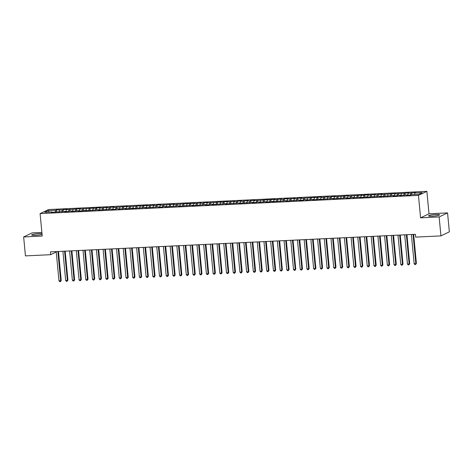 <?xml version="1.0" encoding="UTF-8"?>
<svg xmlns="http://www.w3.org/2000/svg" width="473" height="473" viewBox="0 0 473 473"><rect width="100%" height="100%" fill="white"/><g stroke="black" fill="none" stroke-linecap="round" stroke-linejoin="round"><path stroke-width="0.71" d="M41.991 233.674A5.546 0.727 -5.4 0 0 38.946 233.627A5.546 0.727 -5.4 0 0 31.656 234.998A5.546 0.727 -5.4 0 0 35.398 235.335A5.546 0.727 -5.4 0 0 42.056 234.366M432.263 216.226A5.546 0.727 -5.4 0 0 439.559 214.848A5.546 0.727 -5.4 0 0 435.81 214.517A5.546 0.727 -5.4 0 0 428.52 215.895A5.546 0.727 -5.4 0 0 432.263 216.226M41.872 232.432L32.063 232.899L23.65 236.955L25.441 255.893L50.706 254.681L56.252 252.008M426.877 191.34L48.506 209.557L40.093 213.607L418.457 195.39L426.877 191.34L428.993 213.79L420.58 217.84L439.145 216.947L447.559 212.897L428.993 213.79M447.559 212.897L449.35 231.841L440.937 235.891L439.145 216.947M49.222 212.105L48.264 210.633L44.758 212.318L52.131 211.963L51.321 212.353L65.534 211.319L64.724 211.709L68.745 211.514L69.555 211.124L72.233 210.999L71.429 211.384L78.938 210.674L78.128 211.064L82.148 210.869L85.637 210.349L84.833 210.739L99.04 209.705L98.236 210.095L112.444 209.06L111.634 209.45L115.66 209.255L116.464 208.865L119.143 208.741L118.339 209.125L125.848 208.416L125.038 208.806L129.058 208.611L132.546 208.09L131.742 208.481L145.95 207.446L145.146 207.836L159.354 206.802L158.55 207.192L162.57 206.997L163.374 206.606L166.058 206.482L165.248 206.867L179.462 205.832L178.652 206.222L192.86 205.187L192.056 205.578L206.263 204.543L205.459 204.933L209.48 204.738L210.284 204.348L212.968 204.224L212.158 204.608L226.372 203.573L225.562 203.964L239.776 202.929L238.966 203.319L253.179 202.284L252.369 202.675L256.39 202.479L257.2 202.089L259.878 201.965L259.068 202.349L266.577 201.64L265.773 202.03L269.793 201.835L273.282 201.315L272.472 201.705L286.685 200.67L285.875 201.06L300.089 200.026L299.279 200.416L303.299 200.221L304.109 199.831L306.788 199.707L305.984 200.091L313.493 199.381L312.683 199.772L316.703 199.576L320.191 199.056L319.381 199.446L333.595 198.412L332.785 198.802L346.999 197.767L346.189 198.157L350.209 197.962L351.019 197.572L353.698 197.448L352.893 197.832L360.402 197.123L359.592 197.513L363.613 197.318L367.101 196.798L366.297 197.188L380.505 196.153L379.701 196.543L393.908 195.509L393.098 195.899L397.125 195.704L397.929 195.314L400.607 195.189L399.803 195.574L407.312 194.864L406.502 195.254L410.523 195.059L411.333 194.669L418.706 194.314L422.206 192.629L414.833 192.984L415.643 192.594L408.134 193.309L408.938 192.919L394.73 193.954L395.54 193.563L381.327 194.598L382.137 194.208L378.116 194.403L377.306 194.793L374.628 194.917L375.432 194.533L367.923 195.243L368.733 194.852L364.713 195.047L361.224 195.568L362.028 195.178L347.821 196.212L348.625 195.822L334.417 196.857L335.221 196.466L331.201 196.662L330.396 197.052L327.712 197.176L328.522 196.792L321.013 197.501L321.823 197.111L317.797 197.306L314.314 197.826L315.119 197.436L300.911 198.471L301.715 198.081L297.694 198.276L296.89 198.666L294.206 198.79L295.016 198.406L287.507 199.115L288.311 198.725L284.291 198.92L283.487 199.31L280.802 199.435L281.612 199.05L274.104 199.76L274.908 199.37L270.887 199.565L267.399 200.085L268.209 199.695L253.995 200.729L254.805 200.339L250.785 200.534L249.975 200.924L247.296 201.049L248.106 200.664L240.597 201.374L241.401 200.984L237.381 201.179L236.577 201.569L233.893 201.693L234.703 201.309L227.194 202.018L227.998 201.628L223.977 201.823L220.489 202.343L221.299 201.953L207.085 202.988L207.895 202.598L203.875 202.793L203.065 203.183L200.386 203.307L201.191 202.923L193.682 203.632L194.492 203.242L190.471 203.437L186.983 203.958L187.793 203.567L173.579 204.602L174.389 204.212L160.176 205.247L160.986 204.856L156.965 205.051L156.155 205.442L153.477 205.566L154.281 205.181L146.772 205.891L147.582 205.501L143.561 205.696L140.073 206.216L140.877 205.826L126.669 206.861L127.474 206.47L113.266 207.505L114.076 207.115L110.049 207.31L109.245 207.7L106.567 207.824L107.371 207.44L99.862 208.15L100.672 207.759L96.652 207.954L93.163 208.475L93.967 208.085L79.76 209.119L80.564 208.729L66.356 209.764L67.16 209.373L63.14 209.569L62.335 209.959L56.441 209.888L56.618 211.75M48.264 210.633L55.631 210.278L56.441 209.888M440.937 235.891L415.672 237.109L415.406 234.301L50.44 251.873L50.706 254.681M59.651 210.083L59.279 211.969M62.335 209.959L61.957 211.839M52.131 211.963L52.302 212.306M66.356 209.764L65.978 211.65M69.034 209.634L68.662 211.52M58.829 211.644L59.001 211.987M73.055 209.438L72.682 211.325M75.739 209.308L75.361 211.195M65.534 211.319L65.706 211.662M79.76 209.119L79.381 211.005M82.438 208.989L82.066 210.875M72.233 210.999L72.404 211.336M86.458 208.794L86.086 210.68M89.143 208.664L88.764 210.55M78.938 210.674L79.103 211.017M93.163 208.475L92.785 210.355M95.842 208.345L95.469 210.231M85.637 210.349L85.808 210.692M99.862 208.15L99.49 210.036M102.54 208.019L102.168 209.906M92.341 210.03L92.507 210.373M106.567 207.824L106.189 209.71M109.245 207.7L108.873 209.58M99.04 209.705L99.212 210.047M113.266 207.505L112.893 209.391M115.944 207.375L115.572 209.261M105.745 209.385L105.911 209.728M119.965 207.18L119.592 209.066M122.649 207.05L122.271 208.936M112.444 209.06L112.615 209.403M126.669 206.861L126.297 208.747M129.348 206.731L128.975 208.617M119.143 208.741L119.314 209.078M133.368 206.535L132.996 208.422M136.053 206.405L135.674 208.291M125.848 208.416L126.019 208.759M140.073 206.216L139.695 208.096M142.751 206.086L142.379 207.972M132.546 208.09L132.718 208.433M146.772 205.891L146.399 207.777M149.456 205.761L149.078 207.647M139.251 207.771L139.423 208.114M153.477 205.566L153.098 207.452M156.155 205.442L155.783 207.322M145.95 207.446L146.122 207.789M160.176 205.247L159.803 207.133M162.86 205.116L162.481 207.003M152.655 207.127L152.82 207.47M166.88 204.921L166.502 206.807M169.559 204.791L169.186 206.677M159.354 206.802L159.525 207.144M173.579 204.602L173.207 206.488M176.258 204.472L175.885 206.358M166.058 206.482L166.224 206.819M180.284 204.277L179.906 206.163M182.962 204.147L182.59 206.033M172.757 206.157L172.929 206.5M186.983 203.958L186.61 205.838M189.661 203.828L189.289 205.714M179.462 205.832L179.628 206.175M193.682 203.632L193.309 205.519M196.366 203.502L195.988 205.388M186.161 205.513L186.332 205.856M200.386 203.307L200.014 205.193M203.065 203.183L202.692 205.063M192.86 205.187L193.031 205.53M207.085 202.988L206.713 204.874M209.77 202.858L209.391 204.744M199.565 204.868L199.736 205.211M213.79 202.663L213.412 204.549M216.468 202.533L216.096 204.419M206.263 204.543L206.435 204.886M220.489 202.343L220.116 204.23M223.173 202.213L222.795 204.1M212.968 204.224L213.134 204.561M227.194 202.018L226.815 203.904M229.872 201.888L229.5 203.774M219.667 203.898L219.839 204.241M233.893 201.693L233.52 203.579M236.577 201.569L236.198 203.455M226.372 203.573L226.537 203.916M240.597 201.374L240.219 203.26M243.276 201.244L242.903 203.13M233.071 203.254L233.242 203.597M247.296 201.049L246.924 202.935M249.975 200.924L249.602 202.805M239.776 202.929L239.941 203.272M253.995 200.729L253.623 202.615M256.679 200.599L256.307 202.485M246.474 202.61L246.646 202.952M260.7 200.404L260.327 202.29M263.378 200.274L263.006 202.16M253.179 202.284L253.345 202.627M267.399 200.085L267.026 201.971M270.083 199.955L269.705 201.841M259.878 201.965L260.049 202.302M274.104 199.76L273.725 201.646M276.782 199.63L276.409 201.516M266.577 201.64L266.748 201.983M280.802 199.435L280.43 201.321M283.487 199.31L283.108 201.196M273.282 201.315L273.453 201.658M287.507 199.115L287.129 201.001M290.186 198.985L289.813 200.871M279.981 200.995L280.152 201.338M294.206 198.79L293.834 200.676M296.89 198.666L296.512 200.546M286.685 200.67L286.851 201.013M300.911 198.471L300.532 200.357M303.589 198.341L303.217 200.227M293.384 200.351L293.556 200.694M307.61 198.146L307.237 200.032M310.288 198.016L309.916 199.902M300.089 200.026L300.254 200.369M314.314 197.826L313.936 199.712M316.993 197.696L316.62 199.582M306.788 199.707L306.959 200.044M321.013 197.501L320.641 199.387M323.692 197.371L323.319 199.257M313.493 199.381L313.658 199.724M327.712 197.176L327.34 199.062M330.396 197.052L330.018 198.938M320.191 199.056L320.363 199.399M334.417 196.857L334.044 198.743M337.095 196.727L336.723 198.613M326.89 198.737L327.062 199.08M341.116 196.531L340.743 198.418M343.8 196.401L343.422 198.288M333.595 198.412L333.767 198.755M347.821 196.212L347.442 198.098M350.499 196.082L350.126 197.968M340.294 198.092L340.465 198.435M354.519 195.887L354.147 197.773M357.204 195.757L356.825 197.643M346.999 197.767L347.17 198.11M361.224 195.568L360.846 197.454M363.903 195.438L363.53 197.324M353.698 197.448L353.869 197.785M367.923 195.243L367.551 197.129M370.607 195.113L370.229 196.999M360.402 197.123L360.568 197.466M374.628 194.917L374.249 196.803M377.306 194.793L376.934 196.679M367.101 196.798L367.273 197.14M381.327 194.598L380.954 196.484M384.005 194.468L383.633 196.354M373.806 196.478L373.972 196.821M388.031 194.273L387.653 196.159M390.71 194.143L390.337 196.029M380.505 196.153L380.676 196.496M394.73 193.954L394.358 195.84M397.409 193.824L397.036 195.71M387.21 195.834L387.375 196.171M401.429 193.628L401.057 195.515M404.113 193.498L403.735 195.384M393.908 195.509L394.08 195.852M408.134 193.309L407.761 195.195M410.812 193.179L410.44 195.065M400.607 195.189L400.779 195.526M414.833 192.984L414.531 194.515M407.312 194.864L407.484 195.207M420.58 217.84L418.457 195.39M23.65 236.955L42.215 236.057L40.093 213.607M55.631 210.278L55.258 212.164M411.622 192.789L411.8 194.645M404.918 193.114L405.095 194.971M398.219 193.433L398.396 195.296M391.514 193.759L391.691 195.615M384.815 194.078L384.992 195.94M378.116 194.403L378.288 196.26M371.411 194.722L371.589 196.585M364.713 195.047L364.884 196.904M358.008 195.373L358.185 197.229M351.309 195.692L351.48 197.554M344.604 196.017L344.782 197.874M337.905 196.336L338.083 198.199M331.201 196.662L331.378 198.518M324.502 196.981L324.679 198.843M317.797 197.306L317.974 199.163M311.098 197.631L311.275 199.488M304.399 197.951L304.571 199.813M297.694 198.276L297.872 200.132M290.996 198.595L291.167 200.457M284.291 198.92L284.468 200.777M277.592 199.239L277.763 201.102M270.887 199.565L271.064 201.421M264.188 199.89L264.366 201.746M257.483 200.209L257.661 202.072M250.785 200.534L250.962 202.391M244.086 200.854L244.257 202.716M237.381 201.179L237.558 203.035M230.682 201.498L230.854 203.36M223.977 201.823L224.155 203.68M217.278 202.148L217.45 204.005M210.574 202.468L210.751 204.33M203.875 202.793L204.052 204.649M197.17 203.112L197.347 204.975M190.471 203.437L190.649 205.294M183.766 203.762L183.944 205.619M177.068 204.082L177.245 205.944M170.369 204.407L170.54 206.263M163.664 204.726L163.841 206.589M156.965 205.051L157.137 206.908M150.26 205.371L150.438 207.233M143.561 205.696L143.733 207.552M136.857 206.021L137.034 207.878M130.158 206.34L130.335 208.203M123.453 206.666L123.63 208.522M116.754 206.985L116.932 208.847M110.049 207.31L110.227 209.167M103.351 207.629L103.528 209.492M96.652 207.954L96.823 209.811M89.947 208.28L90.124 210.136M83.248 208.599L83.419 210.461M76.543 208.924L76.721 210.781M69.844 209.243L70.016 211.106M63.14 209.569L63.317 211.425M413.065 234.413L415.832 263.674L414.159 263.751L411.392 234.496M413.656 234.383L416.4 263.396L415.832 263.674L415.59 264.525L414.916 264.561L414.159 263.751M416.4 263.396L415.59 264.525M406.366 234.738L409.133 263.993L407.454 264.076L404.693 234.815M406.957 234.709L409.701 263.721L409.133 263.993L408.885 264.85L408.217 264.88L407.454 264.076M409.701 263.721L408.885 264.85M399.661 235.057L402.428 264.318L400.755 264.401L397.988 235.14M400.259 235.028L402.996 264.046L402.428 264.318L402.186 265.17L401.512 265.205L400.755 264.401M402.996 264.046L402.186 265.17M392.962 235.383L395.73 264.638L394.05 264.72L391.289 235.459M393.554 235.353L396.297 264.366L395.73 264.638L395.481 265.495L394.813 265.524L394.05 264.72M396.297 264.366L395.481 265.495M386.264 235.702L389.025 264.963L387.352 265.046L384.584 235.785M386.855 235.672L389.598 264.691L389.025 264.963L388.782 265.82L388.108 265.85L387.352 265.046M389.598 264.691L388.782 265.82M379.559 236.027L382.326 265.288L380.653 265.365L377.886 236.11M380.15 235.997L382.894 265.01L382.326 265.288L382.078 266.139L381.409 266.175L380.653 265.365M382.894 265.01L382.078 266.139M372.86 236.346L375.621 265.607L373.948 265.69L371.181 236.429M373.451 236.323L376.195 265.335L375.621 265.607L375.379 266.465L374.711 266.494L373.948 265.69M376.195 265.335L375.379 266.465M366.155 236.671L368.922 265.932L367.249 266.009L364.482 236.754M366.746 236.642L369.49 265.655L368.922 265.932L368.674 266.784L368.006 266.819L367.249 266.009M369.49 265.655L368.674 266.784M359.456 236.997L362.223 266.252L360.544 266.334L357.777 237.074M360.048 236.967L362.791 265.98L362.223 266.252L361.975 267.109L361.307 267.139L360.544 266.334M362.791 265.98L361.975 267.109M352.752 237.316L355.519 266.577L353.845 266.66L351.078 237.399M353.343 237.286L356.086 266.305L355.519 266.577L355.276 267.428L354.602 267.464L353.845 266.66M356.086 266.305L355.276 267.428M346.053 237.641L348.82 266.896L347.141 266.979L344.374 237.718M346.644 237.612L349.387 266.624L348.82 266.896L348.571 267.753L347.903 267.783L347.141 266.979M349.387 266.624L348.571 267.753M339.348 237.96L342.115 267.221L340.442 267.304L337.675 238.043M339.939 237.931L342.683 266.949L342.115 267.221L341.873 268.079L341.199 268.108L340.442 267.304M342.683 266.949L341.873 268.079M332.649 238.286L335.416 267.547L333.737 267.623L330.976 238.368M333.24 238.256L335.984 267.269L335.416 267.547L335.168 268.398L334.5 268.433L333.737 267.623M335.984 267.269L335.168 268.398M325.944 238.605L328.711 267.866L327.038 267.949L324.271 238.688M326.541 238.581L329.279 267.594L328.711 267.866L328.469 268.723L327.795 268.753L327.038 267.949M329.279 267.594L328.469 268.723M319.245 238.93L322.012 268.191L320.333 268.268L317.572 239.013M319.837 238.9L322.58 267.913L322.012 268.191L321.764 269.042L321.096 269.078L320.333 268.268M322.58 267.913L321.764 269.042M312.547 239.255L315.308 268.51L313.634 268.593L310.867 239.332M313.138 239.226L315.881 268.238L315.308 268.51L315.065 269.368L314.391 269.397L313.634 268.593M315.881 268.238L315.065 269.368M305.842 239.575L308.609 268.835L306.936 268.918L304.169 239.657M306.433 239.545L309.176 268.563L308.609 268.835L308.361 269.687L307.692 269.722L306.936 268.918M309.176 268.563L308.361 269.687M299.143 239.9L301.904 269.155L300.231 269.238L297.464 239.977M299.734 239.87L302.478 268.883L301.904 269.155L301.662 270.012L300.994 270.042L300.231 269.238M302.478 268.883L301.662 270.012M292.438 240.219L295.205 269.48L293.532 269.563L290.765 240.302M293.029 240.189L295.773 269.208L295.205 269.48L294.957 270.337L294.289 270.367L293.532 269.563M295.773 269.208L294.957 270.337M285.739 240.544L288.506 269.805L286.827 269.882L284.06 240.627M286.331 240.515L289.074 269.527L288.506 269.805L288.258 270.657L287.59 270.692L286.827 269.882M289.074 269.527L288.258 270.657M279.035 240.863L281.802 270.124L280.128 270.207L277.361 240.946M279.626 240.84L282.369 269.852L281.802 270.124L281.559 270.982L280.885 271.011L280.128 270.207M282.369 269.852L281.559 270.982M272.336 241.189L275.103 270.45L273.424 270.526L270.662 241.271M272.927 241.159L275.67 270.172L275.103 270.45L274.854 271.301L274.186 271.336L273.424 270.526M275.67 270.172L274.854 271.301M265.631 241.514L268.398 270.769L266.725 270.852L263.958 241.591M266.228 241.484L268.966 270.497L268.398 270.769L268.156 271.626L267.481 271.656L266.725 270.852M268.966 270.497L268.156 271.626M258.932 241.833L261.699 271.094L260.02 271.177L257.259 241.916M259.523 241.804L262.267 270.822L261.699 271.094L261.451 271.945L260.783 271.981L260.02 271.177M262.267 270.822L261.451 271.945M252.233 242.158L254.994 271.419L253.321 271.496L250.554 242.235M252.824 242.129L255.562 271.141L254.994 271.419L254.752 272.271L254.078 272.3L253.321 271.496M255.562 271.141L254.752 272.271M245.528 242.478L248.295 271.739L246.622 271.821L243.855 242.56M246.12 242.454L248.863 271.467L248.295 271.739L248.047 272.596L247.379 272.625L246.622 271.821M248.863 271.467L248.047 272.596M238.83 242.803L241.591 272.064L239.917 272.141L237.15 242.886M239.421 242.773L242.164 271.786L241.591 272.064L241.348 272.915L240.674 272.951L239.917 272.141M242.164 271.786L241.348 272.915M232.125 243.122L234.892 272.383L233.219 272.466L230.452 243.205M232.716 243.098L235.459 272.111L234.892 272.383L234.643 273.24L233.975 273.27L233.219 272.466M235.459 272.111L234.643 273.24M225.426 243.447L228.193 272.708L226.514 272.785L223.747 243.53M226.017 243.418L228.761 272.43L228.193 272.708L227.945 273.56L227.276 273.595L226.514 272.785M228.761 272.43L227.945 273.56M218.721 243.772L221.488 273.027L219.815 273.11L217.048 243.849M219.312 243.743L222.056 272.755L221.488 273.027L221.24 273.885L220.572 273.914L219.815 273.11M222.056 272.755L221.24 273.885M212.022 244.092L214.789 273.353L213.11 273.435L210.343 244.174M212.614 244.062L215.357 273.081L214.789 273.353L214.541 274.204L213.873 274.239L213.11 273.435M215.357 273.081L214.541 274.204M205.317 244.417L208.085 273.678L206.411 273.755L203.644 244.494M205.909 244.387L208.652 273.4L208.085 273.678L207.842 274.529L207.168 274.559L206.411 273.755M208.652 273.4L207.842 274.529M198.619 244.736L201.386 273.997L199.707 274.08L196.945 244.819M199.21 244.712L201.953 273.725L201.386 273.997L201.137 274.854L200.469 274.884L199.707 274.08M201.953 273.725L201.137 274.854M191.914 245.061L194.681 274.322L193.008 274.399L190.241 245.144M192.511 245.032L195.248 274.044L194.681 274.322L194.438 275.174L193.764 275.209L193.008 274.399M195.248 274.044L194.438 275.174M185.215 245.381L187.982 274.642L186.303 274.724L183.542 245.463M185.806 245.357L188.55 274.37L187.982 274.642L187.734 275.499L187.066 275.528L186.303 274.724M188.55 274.37L187.734 275.499M178.516 245.706L181.277 274.967L179.604 275.044L176.837 245.789M179.107 245.676L181.851 274.695L181.277 274.967L181.035 275.818L180.361 275.854L179.604 275.044M181.851 274.695L181.035 275.818M171.811 246.031L174.578 275.286L172.905 275.369L170.138 246.108M172.403 246.001L175.146 275.014L174.578 275.286L174.33 276.143L173.662 276.173L172.905 275.369M175.146 275.014L174.33 276.143M165.112 246.35L167.874 275.611L166.2 275.694L163.433 246.433M165.704 246.321L168.447 275.339L167.874 275.611L167.631 276.463L166.963 276.498L166.2 275.694M168.447 275.339L167.631 276.463M158.408 246.675L161.175 275.936L159.502 276.013L156.734 246.752M158.999 246.646L161.742 275.658L161.175 275.936L160.926 276.788L160.258 276.817L159.502 276.013M161.742 275.658L160.926 276.788M151.709 246.995L154.476 276.256L152.797 276.338L150.03 247.077M152.3 246.971L155.043 275.984L154.476 276.256L154.228 277.113L153.559 277.143L152.797 276.338M155.043 275.984L154.228 277.113M145.004 247.32L147.771 276.581L146.098 276.658L143.331 247.403M145.595 247.29L148.339 276.303L147.771 276.581L147.529 277.432L146.855 277.468L146.098 276.658M148.339 276.303L147.529 277.432M138.305 247.639L141.072 276.9L139.393 276.983L136.626 247.722M138.896 247.616L141.64 276.628L141.072 276.9L140.824 277.757L140.156 277.787L139.393 276.983M141.64 276.628L140.824 277.757M131.6 247.964L134.367 277.225L132.694 277.302L129.927 248.047M132.192 247.935L134.935 276.953L134.367 277.225L134.125 278.077L133.451 278.112L132.694 277.302M134.935 276.953L134.125 278.077M124.902 248.29L127.669 277.545L125.989 277.627L123.228 248.366M125.493 248.26L128.236 277.273L127.669 277.545L127.42 278.402L126.752 278.431L125.989 277.627M128.236 277.273L127.42 278.402M118.197 248.609L120.964 277.87L119.291 277.953L116.524 248.692M118.794 248.579L121.531 277.598L120.964 277.87L120.721 278.721L120.047 278.757L119.291 277.953M121.531 277.598L120.721 278.721M111.498 248.934L114.265 278.195L112.586 278.272L109.825 249.011M112.089 248.904L114.833 277.917L114.265 278.195L114.017 279.046L113.349 279.076L112.586 278.272M114.833 277.917L114.017 279.046M104.799 249.253L107.56 278.514L105.887 278.597L103.12 249.336M105.39 249.23L108.134 278.242L107.56 278.514L107.318 279.372L106.644 279.401L105.887 278.597M108.134 278.242L107.318 279.372M98.094 249.578L100.861 278.839L99.188 278.916L96.421 249.661M98.686 249.549L101.429 278.562L100.861 278.839L100.613 279.691L99.945 279.726L99.188 278.916M101.429 278.562L100.613 279.691M91.395 249.898L94.157 279.159L92.483 279.241L89.716 249.981M91.987 249.874L94.73 278.887L94.157 279.159L93.914 280.016L93.246 280.046L92.483 279.241M94.73 278.887L93.914 280.016M84.691 250.223L87.458 279.484L85.784 279.561L83.017 250.306M85.282 250.193L88.025 279.212L87.458 279.484L87.209 280.335L86.541 280.371L85.784 279.561M88.025 279.212L87.209 280.335M77.992 250.548L80.759 279.803L79.08 279.886L76.313 250.625M78.583 250.519L81.326 279.531L80.759 279.803L80.511 280.66L79.842 280.69L79.08 279.886M81.326 279.531L80.511 280.66M71.287 250.867L74.054 280.128L72.381 280.211L69.614 250.95M71.878 250.838L74.622 279.856L74.054 280.128L73.812 280.98L73.138 281.015L72.381 280.211M74.622 279.856L73.812 280.98M64.588 251.193L67.355 280.454L65.676 280.53L62.915 251.269M65.179 251.163L67.923 280.176L67.355 280.454L67.107 281.305L66.439 281.334L65.676 280.53M67.923 280.176L67.107 281.305M57.883 251.512L60.65 280.773L58.977 280.856L56.21 251.595M58.481 251.488L61.218 280.501L60.65 280.773L60.408 281.63L59.734 281.66L58.977 280.856M61.218 280.501L60.408 281.63"/></g></svg>
